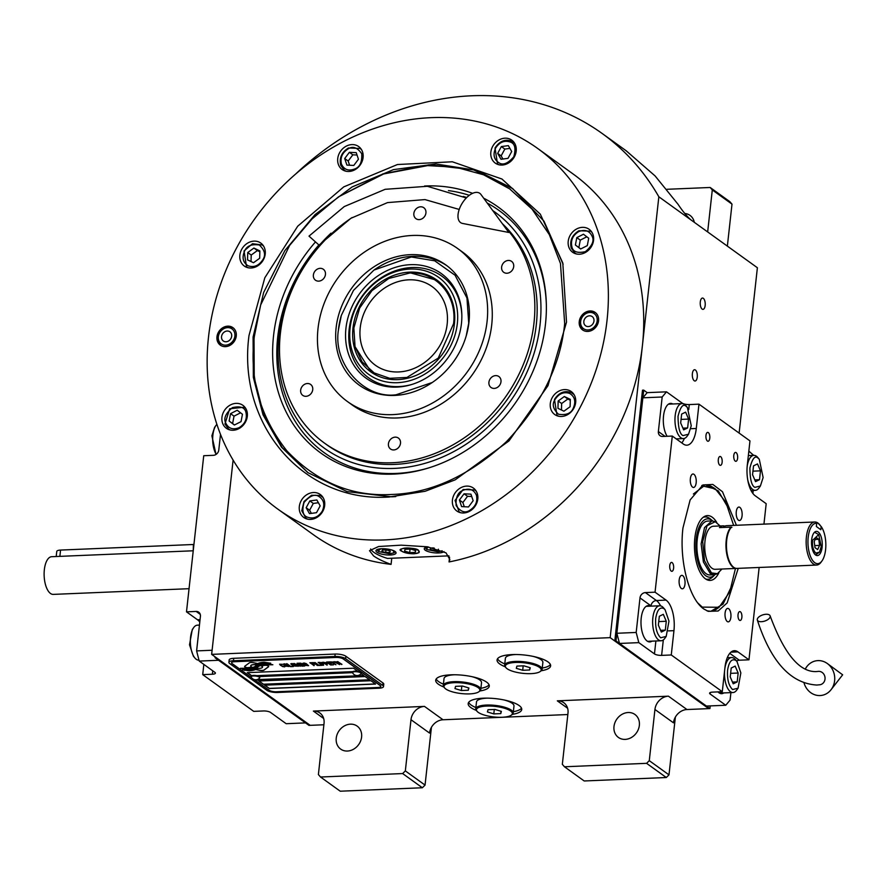 <?xml version="1.0" encoding="UTF-8"?>
<svg xmlns="http://www.w3.org/2000/svg" width="887" height="887" viewBox="0 0 887 887"><rect width="100%" height="100%" fill="white"/><g stroke="black" fill="none" stroke-linecap="round" stroke-linejoin="round"><path stroke-width="1.33" d="M739.126 433.089L757.387 267.741L658.841 196.781A272.087 230.675 -54.2 0 0 602.129 133.46A272.087 230.675 -54.2 0 0 295.659 174.029M675.373 717.095L668.986 774.861L666.292 777.522L646.59 763.33L564.465 766.767L562.336 764.317L567.99 713.126A13.471 11.42 125.8 0 0 563.777 702.704A13.471 11.42 125.8 0 0 557.324 700.841L668.421 696.173A13.471 11.42 125.8 0 0 654.939 709.478L673.488 722.838A13.471 11.42 -54.2 0 1 686.97 709.533L708.713 708.624L610.167 637.653L658.841 196.781M431.426 727.34L425.05 785.095L422.356 787.756L402.643 773.564L320.529 777.012L318.389 774.551L324.043 723.36A13.471 11.42 125.8 0 0 319.841 712.937A13.471 11.42 125.8 0 0 313.377 711.075L424.485 706.407A13.471 11.42 125.8 0 0 410.991 719.712L429.541 733.072A13.471 11.42 -54.2 0 1 443.034 719.767L567.835 714.534M215.175 656.912L215.075 657.766L308.986 725.389L323.888 724.768M700.298 301.957A5.655 2.495 87.6 0 0 702.97 309.363A5.655 2.495 87.6 0 0 705.165 305.461A5.655 2.495 87.6 0 0 702.493 298.054A5.655 2.495 87.6 0 0 700.298 301.957M692.381 373.615A5.655 2.495 87.6 0 0 695.053 381.022A5.655 2.495 87.6 0 0 697.249 377.13A5.655 2.495 87.6 0 0 694.576 369.724A5.655 2.495 87.6 0 0 692.381 373.615M512.398 714.357A26.943 7.916 -173.7 0 0 521.733 709.5A26.943 7.916 -173.7 0 0 519.117 705.531A26.943 7.916 -173.7 0 0 489.436 698.191A26.943 7.916 -173.7 0 0 468.181 703.591A26.943 7.916 -173.7 0 0 470.809 707.56A26.943 7.916 -173.7 0 0 476.241 710.365M479.934 690.973A26.943 7.916 -173.7 0 0 489.28 686.128A26.943 7.916 -173.7 0 0 486.653 682.158A26.943 7.916 -173.7 0 0 456.982 674.819A26.943 7.916 -173.7 0 0 435.717 680.218A26.943 7.916 -173.7 0 0 438.344 684.187A26.943 7.916 -173.7 0 0 443.777 686.981M541.281 670.727A26.943 7.916 -173.7 0 0 550.627 665.882A26.943 7.916 -173.7 0 0 548 661.913A26.943 7.916 -173.7 0 0 518.33 654.573A26.943 7.916 -173.7 0 0 497.075 659.972A26.943 7.916 -173.7 0 0 499.691 663.942A26.943 7.916 -173.7 0 0 505.124 666.736M215.075 657.766L216.284 657.722L310.195 725.344L211.649 654.373L610.167 637.653M654.939 709.478L649.284 760.669L668.986 774.861M410.991 719.712L405.337 770.903L425.05 785.095M233.104 460.076L211.649 654.373M731.997 204.132L712.294 189.94L710.154 187.479L729.868 201.682L731.997 204.132L727.362 246.131M712.294 189.94L707.66 231.939M694.299 222.315A14.148 11.986 -54.2 0 0 690.031 215.408A14.148 11.986 -54.2 0 0 684.808 213.49M666.891 189.297L710.154 187.479M690.818 219.81C686.682 216.084 682.436 210.929 678.067 204.32L655.083 175.914L626.178 150.779L602.129 133.46M475.875 707.538A26.943 7.916 -173.7 0 1 471.086 704.999A26.943 7.916 6.3 0 1 468.68 702.349M513.362 711.684A26.943 7.916 -173.7 0 0 521.523 708.181M443.411 684.165A26.943 7.916 -173.7 0 1 438.633 681.626A26.943 7.916 6.3 0 1 436.216 678.976M480.909 688.301A26.943 7.916 -173.7 0 0 489.059 684.808M504.77 663.919A26.943 7.916 -173.7 0 1 499.98 661.38A26.943 7.916 6.3 0 1 497.563 658.731M542.256 668.055A26.943 7.916 -173.7 0 0 550.406 664.563M639.35 725.422A14.148 11.986 -54.2 0 0 634.937 714.478A14.148 11.986 -54.2 0 0 621.998 714.357A14.148 11.986 -54.2 0 0 613.992 726.486A14.148 11.986 -54.2 0 0 618.405 737.43A14.148 11.986 -54.2 0 0 631.344 737.54A14.148 11.986 -54.2 0 0 639.35 725.422M646.59 763.33L649.284 760.669M361.597 737.075A14.148 11.986 -54.2 0 0 357.184 726.131A14.148 11.986 -54.2 0 0 344.234 726.009A14.148 11.986 -54.2 0 0 336.24 738.139A14.148 11.986 -54.2 0 0 340.652 749.083A14.148 11.986 -54.2 0 0 353.591 749.193A14.148 11.986 -54.2 0 0 361.597 737.075M402.643 773.564L405.337 770.903M666.292 777.522L584.178 780.97L564.465 766.767M422.356 787.756L340.231 791.204L320.529 777.012M268.34 666.037A3.36 0.987 -173.7 0 0 266.433 665.339L266.022 665.25A15.622 4.59 -173.7 0 0 261.299 665.926A5.921 1.741 -173.7 0 1 261.931 666.303A5.921 1.741 -173.7 0 1 262.508 667.168A5.921 1.741 -173.7 0 1 257.962 668.366A23.461 6.896 -173.7 0 1 256.376 669.674L259.703 670.35A3.36 0.987 -173.7 0 0 263.96 670.173L268.484 666.813A3.36 0.987 -173.7 0 0 268.661 666.536A3.36 0.987 -173.7 0 0 268.34 666.037M261.477 665.882A5.921 1.741 6.3 0 1 261.953 666.17A5.921 1.741 6.3 0 1 262.519 667.046A5.921 1.741 6.3 0 1 262.508 667.113M228.901 662.356A8.083 2.373 6.3 0 0 229.689 663.554L266.787 690.263A8.083 2.373 6.3 0 0 277.509 692.47L378.949 688.212A8.083 2.373 6.3 0 0 383.506 686.593A8.083 2.373 6.3 0 0 382.718 685.407L382.984 682.968L345.886 656.258A8.083 2.373 6.3 0 0 335.164 654.052L233.725 658.309A8.083 2.373 6.3 0 0 229.168 659.928L228.901 662.356A8.083 2.373 6.3 0 1 233.458 660.737L233.725 658.309M382.984 682.968A8.083 2.373 6.3 0 1 383.772 684.165L383.506 686.593M352.56 672.656L259.337 676.57A4.313 1.264 -173.7 0 1 259.758 677.202L259.691 677.779A4.313 1.264 -173.7 0 0 259.27 677.147A4.313 1.264 6.3 0 0 254.525 675.972A4.313 1.264 6.3 0 0 251.121 676.836A4.313 1.264 6.3 0 0 251.176 677.091A5.122 5.122 0 0 0 259.581 678.023A4.313 1.264 -173.7 0 0 259.691 677.779M375.389 683.944L269.304 688.401L264.825 685.174M369.591 679.775L263.506 684.221L259.037 681.005M251.72 675.739L247.44 672.656M352.882 671.636L256.842 675.661M257.097 679.608L363.792 675.595M269.282 688.523L375.556 684.065L370.921 680.728L264.648 685.185L269.304 688.401M257.33 675.772L352.738 671.769M254.381 679.63L269.193 690.297A5.389 1.586 -173.7 0 0 276.334 691.76L377.773 687.503A5.389 1.586 -173.7 0 0 380.811 686.427A5.389 1.586 -173.7 0 0 380.29 685.629L343.191 658.919A5.389 1.586 -173.7 0 0 336.04 657.444L336.062 657.322A5.389 1.586 6.3 0 1 343.202 658.786L380.301 685.507A5.389 1.586 6.3 0 1 380.833 686.294A5.389 1.586 6.3 0 1 380.822 686.361M231.574 662.722A5.389 1.586 6.3 0 1 231.585 662.656L231.562 662.789A5.389 1.586 -173.7 0 1 234.6 661.702L336.04 657.444M231.562 662.789A5.389 1.586 -173.7 0 0 232.095 663.576L251.42 677.502M258.849 681.005L263.483 684.354L369.757 679.885L365.122 676.548L258.849 681.005M256.964 679.642L257.696 680.174L363.958 675.717L361.098 673.654M357.882 671.337L353.525 668.199L247.262 672.656L251.609 675.794M257.097 668.055A20.49 6.021 -173.7 0 1 258.871 666.259A13.882 4.08 -173.7 0 1 265.723 664.928A159.616 46.933 -173.7 0 1 272.841 664.751L266.233 663.72A24.725 7.273 -173.7 0 0 261.499 664.263A12.906 3.792 -173.7 0 0 257.662 665.827A482.45 141.865 -173.7 0 1 256.432 667.224A20.323 5.976 -173.7 0 1 254.026 668.698A13.349 3.925 -173.7 0 1 248.094 669.641A95.84 28.184 -173.7 0 1 242.45 669.752L249.059 670.794A15.511 4.557 -173.7 0 0 254.525 669.907A14.702 4.324 -173.7 0 0 257.097 668.055L257.108 667.933A20.49 6.021 6.3 0 1 258.882 666.137A13.882 4.08 6.3 0 1 265.734 664.806A159.616 46.933 6.3 0 1 272.442 664.629M256.221 666.525A20.501 6.032 -173.7 0 1 258.217 664.784A15.489 4.557 -173.7 0 1 264.004 663.498A33.628 9.89 -173.7 0 1 270.757 663.254L264.248 662.256A14.624 4.302 -173.7 0 0 257.995 663.476A17.773 5.222 -173.7 0 0 256.166 665.017A38.928 11.442 -173.7 0 1 255.345 666.17A12.64 3.714 -173.7 0 1 251.908 667.589A21.266 6.253 -173.7 0 1 246.242 668.188A54.107 15.911 -173.7 0 1 240.421 668.299L246.874 669.264A15.977 4.701 -173.7 0 0 254.026 668.155A15.312 4.502 -173.7 0 0 256.221 666.525L256.232 666.403A20.501 6.032 6.3 0 1 258.228 664.651A15.489 4.557 6.3 0 1 264.016 663.376A33.628 9.89 6.3 0 1 270.324 663.121M255.312 664.685A23.494 6.908 -173.7 0 1 256.897 663.376L253.571 662.7A3.36 0.987 -173.7 0 0 249.302 662.877L244.79 666.237A3.36 0.987 -173.7 0 0 244.601 666.525A3.36 0.987 -173.7 0 0 246.83 667.711L247.251 667.8A15.611 4.59 -173.7 0 0 251.963 667.124A5.921 1.741 -173.7 0 1 250.744 665.871A5.921 1.741 -173.7 0 1 255.312 664.685L255.323 664.563A23.494 6.908 6.3 0 1 256.742 663.354M285.281 666.403L281.911 665.96L280.259 664.574L282.432 664.352L279.582 664.208L282.454 666.525L285.281 666.403M284.505 663.809L283.408 664.319L285.747 666.126L289.029 666.514L286.667 664.441L284.505 663.809M286.933 663.709L290.504 666.647L293.42 666.525L290.47 666.259L286.933 663.709M291.956 663.498L290.858 663.997L293.198 665.815L296.491 666.204L294.639 664.441L291.956 663.498M300.227 666.237L298.165 663.897L301.846 666.17L297.788 663.254L297.067 663.276L299.473 665.949L293.907 663.409L297.965 666.337L295.249 664.019L300.227 666.237M303.188 664.607L300.87 663.188L298.442 663.221L302.5 666.148L304.762 665.982L303.188 664.607M304.03 662.988L302.933 663.498L305.272 665.305L308.554 665.693L306.192 663.62L304.03 662.988M313.92 665.671L312.501 664.274L314.608 664.186L310.871 663.099L312.778 662.622L309.862 662.744L314.242 665.527M317.479 665.516L313.421 662.6L317.801 665.372M315.051 662.522L318.621 665.472L321.537 665.35L318.588 665.073L315.051 662.522M322.181 665.317L318.123 662.401L322.502 665.183M323.555 663.154L319.265 662.345L323.312 665.272L321.992 663.942L323.766 663.809L323.555 663.154M327.192 662.999L322.901 662.201L326.959 665.117L325.64 663.798L327.414 663.653L327.192 662.999M333.523 664.84L330.574 664.574L329.199 663.576L331.306 663.487L327.558 662.401L329.465 661.924L326.549 662.046L330.607 664.962L333.523 664.84M333.623 662.079L330.119 661.89L335.951 664.74L332.326 662.134L333.623 662.079M337.348 661.924L333.845 661.735L339.677 664.585L336.051 661.979L337.348 661.924M341.628 664.507L337.57 661.58L341.95 664.363M284.139 664.285L287.987 665.705L288.286 666.281L286.568 666.226L284.162 664.607L285.037 664.053L288.353 666.148M291.59 663.975L295.449 665.394L295.493 666.048L293.608 665.727L291.612 664.296L292.488 663.742L295.803 665.838M300.649 664.452L299.44 663.576L302.334 664.175L300.649 664.452M303.376 664.928L304.163 665.616L302.467 665.749L301.17 664.818L303.387 664.795L304.163 665.616M303.664 663.465L307.512 664.884L307.567 665.538L305.671 665.228L303.687 663.798L304.563 663.232L307.878 665.328M323.167 663.432L321.471 663.576L320.174 662.644L323.167 663.432L322.059 662.5L320.174 662.644M326.815 663.288L325.119 663.421L323.822 662.489L326.826 663.154M231.585 662.656A5.389 1.586 6.3 0 1 234.611 661.58L336.062 657.322M382.718 685.407L345.62 658.686L345.886 656.258M233.458 660.737L334.898 656.491A8.083 2.373 6.3 0 1 345.62 658.686M249.059 670.794L249.07 670.661A15.511 4.557 -173.7 0 0 254.536 669.774A14.702 4.324 -173.7 0 0 257.108 667.933M247.296 670.262L249.07 670.661M244.357 670.317L247.307 670.14M242.883 669.752L244.368 670.184M240.865 668.299L246.896 669.142A15.977 4.701 -173.7 0 0 254.048 668.022A15.312 4.502 -173.7 0 0 256.232 666.403M244.612 666.459A3.36 0.987 -173.7 0 0 246.852 667.589L247.262 667.667A15.611 4.59 -173.7 0 0 251.797 667.035M250.755 665.815A5.921 1.741 6.3 0 1 250.755 665.749A5.921 1.741 6.3 0 1 255.323 664.563M256.543 669.574L259.714 670.228A3.36 0.987 -173.7 0 0 263.982 670.051L268.495 666.68A3.36 0.987 -173.7 0 0 268.661 666.47M284.106 666.913L284.849 666.758M282.454 666.525L283.13 666.636M280.137 665.039L281.445 665.849M280.569 664.374L281.312 664.208M283.408 664.03L286.268 666.237L289.029 666.403M286.634 663.72L290.526 666.525L293.253 666.403M290.858 663.72L293.719 665.926L296.48 666.093M298.165 663.897L301.68 666.048M297.189 663.276L299.473 665.949M294.085 663.409L298.276 666.192M295.249 664.019L300.116 666.115M298.62 663.221L302.511 666.015L304.806 665.749M299.44 663.576L302.356 664.053M301.17 664.818L303.387 664.795M302.933 663.21L305.793 665.416L308.543 665.583M312.501 664.274L314.442 664.075M310.871 663.099L313.133 662.877M310.04 662.733L313.931 665.538M313.61 662.589L317.502 665.394M314.741 662.545L318.633 665.339L321.371 665.228M318.311 662.389L322.192 665.195M319.442 662.345L323.633 665.128M321.992 663.942L323.822 663.565M323.09 662.19L327.281 664.984M325.64 663.798L327.458 663.409M323.822 662.489L326.815 663.021M329.199 663.576L331.139 663.365M327.558 662.401L329.82 662.179M326.726 662.035L330.618 664.84L333.357 664.729M330.297 661.89L331.86 662.024L335.785 664.618M332.326 662.134L333.457 661.957M334.022 661.735L335.585 661.868L339.51 664.463M336.051 661.979L337.182 661.802M337.747 661.58L341.639 664.374M361.131 673.521L361.197 672.956A4.313 1.264 6.3 0 0 360.776 672.313A4.313 1.264 -173.7 0 0 356.031 671.137A4.313 1.264 -173.7 0 0 352.627 672.002L352.56 672.579A4.313 1.264 -173.7 0 0 352.616 672.834A5.122 5.122 0 0 0 361.02 673.765A4.313 1.264 6.3 0 0 361.131 673.521A4.313 1.264 6.3 0 0 360.71 672.889A4.313 1.264 -173.7 0 0 355.964 671.714A4.313 1.264 -173.7 0 0 352.56 672.579M251.121 676.836L251.187 676.26A4.313 1.264 6.3 0 1 254.591 675.395A4.313 1.264 6.3 0 1 259.337 676.57M566.516 322.136L547.966 385.69L508.961 440.95L455.186 479.845L425.15 491.265L389.193 497.008C304.108 502.885 236.896 425.438 249.014 335.452L264.814 277.786L297.71 226.207L343.757 186.88L397.454 164.527L452.359 161.789L501.953 179.019L540.305 214.155L562.801 262.984L566.516 322.136M395.779 496.587L391.71 496.82L347.028 491.598L307.745 472.56L281.512 447.181L263.007 414.783L253.338 377.33L253.083 337.049L263.661 292.466L284.838 250.644L315.062 214.587L352.172 186.913L393.473 169.628L435.972 163.984L476.596 170.382L512.409 188.366L544.008 221.207L563.112 264.248M277.886 509.149L313.244 534.606A222.249 188.421 -54.2 0 0 391.078 564.376C383.306 561.538 377.463 558.71 373.538 555.883L369.513 550.683L378.627 546.514L401.124 545.161L427.379 546.791L445.995 552.845L449.842 559.553L449.044 561.937A222.249 188.421 -54.2 0 0 642.376 345.897A222.249 188.421 -54.2 0 0 573.002 173.907L537.644 148.439A222.249 188.421 -54.2 0 0 334.266 146.599A222.249 188.421 -54.2 0 0 208.5 337.149A222.249 188.421 -54.2 0 0 277.886 509.149A222.249 188.421 -54.2 0 0 481.253 510.99A222.249 188.421 -54.2 0 0 607.018 320.429A222.249 188.421 -54.2 0 0 537.644 148.439M391.078 564.376L391.755 558.245M449.044 561.937L449.565 557.169M598.57 320.784A10.777 9.136 125.8 0 1 592.472 330.031A10.777 9.136 125.8 0 1 582.604 329.942A10.777 9.136 125.8 0 1 579.244 321.604A10.777 9.136 125.8 0 1 585.342 312.357A10.777 9.136 125.8 0 1 595.199 312.446A10.777 9.136 125.8 0 1 598.57 320.784M236.275 335.985A10.777 9.136 125.8 0 1 230.176 345.231A10.777 9.136 125.8 0 1 220.32 345.143A10.777 9.136 125.8 0 1 216.96 336.794A10.777 9.136 125.8 0 1 223.058 327.558A10.777 9.136 125.8 0 1 232.915 327.647A10.777 9.136 125.8 0 1 236.275 335.985M575.663 402.498A14.148 11.986 -54.2 0 0 571.239 391.544A14.148 11.986 -54.2 0 0 558.3 391.433A14.148 11.986 -54.2 0 0 550.295 403.563A14.148 11.986 -54.2 0 0 554.708 414.506A14.148 11.986 -54.2 0 0 567.658 414.617A14.148 11.986 -54.2 0 0 575.663 402.498M477.794 499.015A14.148 11.986 -54.2 0 0 473.381 488.072A14.148 11.986 -54.2 0 0 460.431 487.95A14.148 11.986 -54.2 0 0 452.425 500.08A14.148 11.986 -54.2 0 0 456.849 511.023A14.148 11.986 -54.2 0 0 469.788 511.145A14.148 11.986 -54.2 0 0 477.794 499.015M324.675 505.435A14.148 11.986 -54.2 0 0 320.262 494.491A14.148 11.986 -54.2 0 0 307.323 494.369A14.148 11.986 -54.2 0 0 299.318 506.499A14.148 11.986 -54.2 0 0 303.731 517.443A14.148 11.986 -54.2 0 0 316.681 517.564A14.148 11.986 -54.2 0 0 324.675 505.435M247.318 416.269A14.148 11.986 -54.2 0 0 242.894 405.326A14.148 11.986 -54.2 0 0 229.955 405.204A14.148 11.986 -54.2 0 0 221.95 417.333A14.148 11.986 -54.2 0 0 226.362 428.277A14.148 11.986 -54.2 0 0 239.313 428.399A14.148 11.986 -54.2 0 0 247.318 416.269M265.224 254.026A14.148 11.986 -54.2 0 0 260.811 243.082A14.148 11.986 -54.2 0 0 247.872 242.971A14.148 11.986 -54.2 0 0 239.867 255.09A14.148 11.986 -54.2 0 0 244.28 266.033A14.148 11.986 -54.2 0 0 257.219 266.155A14.148 11.986 -54.2 0 0 265.224 254.026M363.093 157.509A14.148 11.986 -54.2 0 0 358.681 146.566A14.148 11.986 -54.2 0 0 345.73 146.444A14.148 11.986 -54.2 0 0 337.736 158.573A14.148 11.986 -54.2 0 0 342.149 169.517A14.148 11.986 -54.2 0 0 355.088 169.639A14.148 11.986 -54.2 0 0 363.093 157.509M516.201 151.089A14.148 11.986 -54.2 0 0 511.788 140.146A14.148 11.986 -54.2 0 0 498.849 140.024A14.148 11.986 -54.2 0 0 490.844 152.154A14.148 11.986 -54.2 0 0 495.256 163.097A14.148 11.986 -54.2 0 0 508.196 163.208A14.148 11.986 -54.2 0 0 516.201 151.089M593.569 240.255A14.148 11.986 -54.2 0 0 589.156 229.312A14.148 11.986 -54.2 0 0 576.217 229.19A14.148 11.986 -54.2 0 0 568.212 241.319A14.148 11.986 -54.2 0 0 572.625 252.263A14.148 11.986 -54.2 0 0 585.564 252.374A14.148 11.986 -54.2 0 0 593.569 240.255M410.315 254.658A74.087 62.811 125.8 0 1 445.839 264.925A74.087 62.811 125.8 0 1 463.868 342.759A74.087 62.811 125.8 0 1 394.77 395.414A74.087 62.811 125.8 0 1 359.246 385.158A74.087 62.811 125.8 0 1 341.218 307.323A74.087 62.811 125.8 0 1 410.315 254.658M504.004 225.952A141.432 119.911 -54.2 0 1 519.904 372.285A141.432 119.911 -54.2 0 1 392.342 462.737A141.432 119.911 125.8 0 1 324.531 443.145A141.432 119.911 125.8 0 1 352.061 217.581M392.653 414.617A94.288 79.941 125.8 0 1 347.449 401.545A94.288 79.941 125.8 0 1 324.498 302.489A94.288 79.941 125.8 0 1 412.433 235.465A94.288 79.941 -54.2 0 1 457.648 248.526A94.288 79.941 -54.2 0 1 480.588 347.582A94.288 79.941 -54.2 0 1 392.653 414.617M457.648 248.526L462.282 251.864A94.288 79.941 -54.2 0 1 485.222 350.93A94.288 79.941 -54.2 0 1 397.287 417.954A94.288 79.941 125.8 0 1 352.084 404.893L347.449 401.545M495.656 375.611A6.73 5.71 -54.2 0 0 489.38 380.401A6.73 5.71 -54.2 0 0 491.01 387.475A6.73 5.71 -54.2 0 0 494.247 388.406A6.73 5.71 -54.2 0 0 500.523 383.616A6.73 5.71 -54.2 0 0 498.882 376.543A6.73 5.71 -54.2 0 0 495.656 375.611M508.373 260.445A6.73 5.71 -54.2 0 0 502.086 265.235A6.73 5.71 -54.2 0 0 503.727 272.309A6.73 5.71 -54.2 0 0 506.954 273.24A6.73 5.71 -54.2 0 0 513.24 268.451A6.73 5.71 -54.2 0 0 511.599 261.377A6.73 5.71 -54.2 0 0 508.373 260.445M420.604 206.804A6.73 5.71 -54.2 0 0 414.318 211.594A6.73 5.71 -54.2 0 0 415.959 218.668A6.73 5.71 -54.2 0 0 419.185 219.61A6.73 5.71 -54.2 0 0 425.472 214.82A6.73 5.71 -54.2 0 0 423.831 207.746A6.73 5.71 -54.2 0 0 420.604 206.804M320.118 268.34A6.73 5.71 -54.2 0 0 313.843 273.129A6.73 5.71 -54.2 0 0 315.473 280.203A6.73 5.71 -54.2 0 0 318.71 281.135A6.73 5.71 -54.2 0 0 324.986 276.356A6.73 5.71 -54.2 0 0 323.345 269.271A6.73 5.71 -54.2 0 0 320.118 268.34M307.401 383.517A6.73 5.71 -54.2 0 0 301.125 388.295A6.73 5.71 -54.2 0 0 302.766 395.38A6.73 5.71 -54.2 0 0 305.993 396.312A6.73 5.71 -54.2 0 0 312.268 391.522A6.73 5.71 -54.2 0 0 310.638 384.448A6.73 5.71 -54.2 0 0 307.401 383.517M395.17 437.147A6.73 5.71 -54.2 0 0 388.894 441.937A6.73 5.71 -54.2 0 0 390.535 449.01A6.73 5.71 -54.2 0 0 393.761 449.942A6.73 5.71 -54.2 0 0 400.037 445.152A6.73 5.71 -54.2 0 0 398.407 438.078A6.73 5.71 -54.2 0 0 395.17 437.147M391.344 494.48C430.894 493.383 469.234 475.798 506.388 441.715C541.148 404.871 560.573 365.477 564.675 323.533L560.462 263.461L549.319 234.611L532.067 209.166L509.615 188.853L483.504 174.761L455.585 167.177L427.656 165.614L383.594 173.974L338.524 196.847L312.091 218.889L289.628 245.411L260.667 304.951L254.325 336.561C249.158 378.549 260.024 416.668 286.933 450.918C316.881 482.184 351.684 496.709 391.344 494.48M512.874 188.709L473.636 169.883L429.042 164.794L382.929 173.885L338.524 196.847M260.645 305.017L254.015 337.714L254.247 377.84L263.827 415.183L282.177 447.503L308.221 472.893M315.207 242.24A151.644 128.56 125.8 0 0 273.551 335.752A151.644 128.56 -54.2 0 0 428.199 468.07A151.644 128.56 -54.2 0 0 545.45 324.343A151.644 128.56 125.8 0 0 546.337 304.03A151.644 128.56 125.8 0 0 483.692 198.211M424.54 186.026A151.644 128.56 125.8 0 1 472.594 193.333M429.12 467.782A149.349 126.619 125.8 0 1 277.709 337.182A149.349 126.619 125.8 0 1 318.788 245.034M448.478 190.605A149.349 126.619 125.8 0 1 469.267 195.328M487.251 203.068A149.349 126.619 125.8 0 1 546.359 304.995M331.017 233.17A145.634 123.47 125.8 0 0 278.928 335.519A145.634 123.47 -54.2 0 0 394.227 468.403A145.634 123.47 -54.2 0 0 540.072 324.564A145.634 123.47 125.8 0 0 492.717 210.541M463.302 196.437A145.634 123.47 125.8 0 1 466.728 197.535M324.531 443.145L326.848 444.819A141.432 119.911 -54.2 0 0 456.273 445.995A141.432 119.911 -54.2 0 0 536.302 324.731A141.432 119.911 125.8 0 0 502.33 223.657M448.933 555.85L387.475 558.422A40.414 11.886 6.3 0 1 373.926 552.368A40.414 11.886 6.3 0 1 370.611 548.986M418.365 550.505A9.158 2.694 -173.7 0 0 408.275 548.011A9.158 2.694 -173.7 0 0 401.046 549.84A9.158 2.694 -173.7 0 0 401.944 551.193A9.158 2.694 -173.7 0 0 412.034 553.688A9.158 2.694 -173.7 0 0 419.252 551.858A9.158 2.694 -173.7 0 0 418.365 550.505M427.966 546.88A10.101 2.971 -173.7 0 0 424.263 548.72A10.101 2.971 -173.7 0 0 425.25 550.217A10.101 2.971 -173.7 0 0 435.218 552.9A10.101 2.971 -173.7 0 0 443.999 551.592M376.942 552.246A10.101 2.971 -173.7 0 0 388.074 554.996A10.101 2.971 -173.7 0 0 396.045 552.967A10.101 2.971 -173.7 0 0 395.059 551.481A10.101 2.971 -173.7 0 0 383.927 548.731A10.101 2.971 -173.7 0 0 375.955 550.749A10.101 2.971 -173.7 0 0 376.942 552.246M414.207 553.765L418.974 552.679L418.609 550.494C416.79 546.902 393.872 547.856 401.7 551.204C404.683 552.945 408.852 553.798 414.207 553.765M401.146 550.716L401.7 551.204M404.572 551.082L409.683 552.634L415.26 552.401L415.726 550.616L410.626 549.064L405.049 549.297L404.572 551.082M409.683 552.634L410.071 549.086M415.26 552.401L415.471 550.539M380.811 548.776L378.095 551.104L378.583 551.537L389.67 553.81L393.883 552.845L393.562 550.905L391.744 549.984M393.883 552.845L395.003 552.024A9.424 2.772 -173.7 0 0 395.347 551.714M376.908 549.674A9.424 2.772 -173.7 0 0 377.175 550.062L378.095 551.104M382.242 550.062L381.887 551.392L385.723 552.557L389.903 552.39L390.258 551.049L386.422 549.885L382.242 550.062M389.903 552.39L390.058 550.982M385.723 552.557L386.011 549.896M428.221 546.913L426.392 549.075L426.891 549.508L437.967 551.781L442.192 550.816M425.217 547.645A9.424 2.772 -173.7 0 0 425.483 548.033L426.392 549.075M433.433 547.911L430.55 548.033L430.195 549.375L434.02 550.539L438.211 550.361L438.488 549.286M438.211 550.361L438.333 549.23M434.02 550.539L434.286 548.111M476.43 495.212C473.747 489.502 469.245 487.883 462.903 490.367C457.914 492.23 455.652 497.297 456.118 505.546C460.519 511.788 465.021 513.407 469.633 510.402C475.543 506.643 477.805 501.587 476.43 495.212M476.186 491.121L474.833 489.957L463.147 489.502L455.031 500.423L459.089 511.81L460.641 512.719M461.606 506.599L468.48 506.954L473.148 500.734L470.942 494.159L464.067 493.804L459.399 500.024L461.606 506.599M459.399 500.024L462.87 502.53L464.289 506.732M464.067 493.804L467.538 496.31L462.87 502.53M471.729 496.532L467.538 496.31M322.269 511.156C325.074 504.614 323.91 499.703 318.777 496.41C314.796 493.76 309.885 495.778 304.053 502.452C301.757 510.812 302.922 515.735 307.545 517.199C313.388 519.161 318.3 517.154 322.269 511.156M323.079 497.552L320.24 495.489L311.503 495.279L304.019 501.477L301.78 510.779L305.982 518.23L307.523 519.139M306.148 507.741L309.474 513.628L316.493 512.686L320.174 505.867L316.847 499.98L309.829 500.922L306.148 507.741L309.618 510.247L311.392 513.373M309.829 500.922L313.311 503.428L309.618 510.247M318.411 502.741L313.311 503.428M578.69 231.607C572.769 235.354 570.507 240.41 571.893 246.786C572.902 251.808 577.415 253.427 585.409 251.642C592.106 245.954 594.379 240.898 592.206 236.452C589.533 230.742 585.021 229.123 578.69 231.607M591.962 232.361L590.62 231.185L578.923 230.742C572.137 234.977 569.565 240.721 571.206 247.983L574.876 253.05L576.417 253.959M587.294 245.621L588.713 238.237L583.469 234.235L576.805 237.616L575.386 245.012L580.63 249.003L587.294 245.621M575.386 245.012L580.741 248.948M576.805 237.616L580.286 240.122L578.867 247.506M586.828 236.796L580.286 240.122M341.417 164.04C344.089 169.75 348.591 171.368 354.933 168.896C359.934 167.022 362.195 161.966 361.73 153.717C357.328 147.464 352.815 145.845 348.203 148.861C342.293 152.608 340.031 157.675 341.417 164.04M361.486 149.626L360.133 148.451L348.447 147.996C341.661 152.231 339.089 157.986 340.73 165.248L344.4 170.304L345.941 171.213M356.241 152.653L349.367 152.309L344.699 158.529L346.906 165.093L353.78 165.448L358.448 159.228L356.241 152.653M349.367 152.309L352.838 154.815L348.17 161.024L349.589 165.237M357.029 155.025L352.838 154.815M344.699 158.529L348.17 161.024M239.157 427.656C245.067 423.908 247.329 418.841 245.954 412.477C244.934 407.443 240.432 405.825 232.427 407.621C225.73 413.298 223.469 418.354 225.631 422.8C228.314 428.51 232.815 430.128 239.157 427.656M245.71 408.386L244.357 407.211L229.689 408.763L224.943 424.008L228.613 429.064L230.154 429.973M230.553 413.641L229.123 421.026L234.368 425.028L241.031 421.635L242.45 414.251L237.217 410.249L230.553 413.641L234.024 416.147L232.605 423.531L234.49 424.962M229.123 421.026L232.605 423.531M240.577 412.821L234.024 416.147M569.753 393.462C563.91 391.5 558.998 393.518 555.029 399.505C551.858 404.173 553.022 409.084 558.522 414.251C566.194 415.393 571.106 413.375 573.246 408.22C576.051 401.667 574.887 396.755 569.753 393.462M574.055 394.604L571.217 392.553C564.553 390.247 558.976 392.531 554.486 399.416L556.958 415.293L558.5 416.203M563.932 411.191L570.108 406.723L570.319 399.383L564.343 396.522L558.167 401.002L557.956 408.342L563.932 411.191M558.167 401.002L561.637 403.507L561.46 410.016M564.343 396.522L567.824 399.028L561.637 403.507M570.297 400.214L567.824 399.028M495.578 148.096C492.762 154.648 493.926 159.56 499.059 162.842C503.051 165.492 507.952 163.485 513.784 156.811C516.09 148.439 514.926 143.528 510.302 142.053C504.448 140.091 499.547 142.108 495.578 148.096M514.593 143.195L511.766 141.144C505.102 138.838 499.525 141.122 495.024 148.007L497.507 163.884L499.048 164.794M511.699 151.522L508.362 145.634L501.355 146.566L497.662 153.384L501 159.272L508.007 158.341L511.699 151.522M497.662 153.384L501.144 155.89L502.907 159.017M501.355 146.566L504.825 149.071L501.144 155.89M509.925 148.395L504.825 149.071M248.083 265.79C253.937 267.752 258.838 265.745 262.807 259.747C265.978 255.09 264.825 250.167 259.326 245C251.642 243.87 246.741 245.876 244.601 251.043C241.785 257.585 242.949 262.508 248.083 265.79M263.616 246.142L262.275 244.967L252.496 243.714L244.047 250.943L246.531 266.832L248.072 267.73M253.904 248.061L247.728 252.54L247.528 259.869L253.494 262.729L259.68 258.25L259.88 250.921L253.904 248.061L257.385 250.566L251.209 255.046L251.021 261.543M247.728 252.54L251.209 255.046M259.858 251.753L257.385 250.566M220.918 345.531A10.777 9.136 -54.2 0 1 218.113 337.637A10.777 9.136 125.8 0 1 218.512 335.663L218.69 335.053A9.225 7.817 125.8 0 1 222.837 329.299A9.225 7.817 125.8 0 1 231.374 328.512A9.225 7.817 125.8 0 1 234.878 336.051A9.225 7.817 -54.2 0 1 225.653 345.154A9.225 7.817 -54.2 0 1 218.346 336.738A9.225 7.817 125.8 0 1 218.69 335.053M222.837 329.299L223.358 328.933A10.777 9.136 125.8 0 1 233.469 328.09M231.684 336.184A5.655 4.801 -54.2 0 0 229.921 331.805A5.655 4.801 -54.2 0 0 224.744 331.76A5.655 4.801 -54.2 0 0 221.539 336.605A5.655 4.801 -54.2 0 0 223.313 340.985A5.655 4.801 -54.2 0 0 228.491 341.029A5.655 4.801 -54.2 0 0 231.684 336.184M583.202 330.33A10.777 9.136 125.8 0 1 580.408 322.436A10.777 9.136 -54.2 0 1 580.797 320.462L580.974 319.852A9.225 7.817 -54.2 0 0 580.641 321.537A9.225 7.817 125.8 0 0 587.937 329.953A9.225 7.817 125.8 0 0 597.173 320.85A9.225 7.817 -54.2 0 0 593.658 313.311A9.225 7.817 -54.2 0 0 585.121 314.098A9.225 7.817 -54.2 0 0 580.974 319.852M595.765 312.889A10.777 9.136 -54.2 0 0 585.642 313.732L585.121 314.098M583.834 321.404A5.655 4.801 -54.2 0 0 585.597 325.784A5.655 4.801 -54.2 0 0 590.775 325.828A5.655 4.801 -54.2 0 0 593.98 320.983A5.655 4.801 -54.2 0 0 592.217 316.604A5.655 4.801 -54.2 0 0 587.039 316.559A5.655 4.801 -54.2 0 0 583.834 321.404M409.528 273.074L388.816 278.463L371.93 290.67L359.678 308.022L353.858 327.968L355.022 346.54L362.084 361.874L374.126 372.906L389.703 378.317L406.945 377.452L438.256 358.093L453.545 323.788C457.348 295.537 436.249 271.222 409.528 273.074M437.335 280.403L410.792 272.974L407.865 273.163M355.066 346.706L371.232 372.207M447.181 324.054A48.486 41.112 -54.2 0 0 432.036 286.534A48.486 41.112 -54.2 0 0 387.663 286.135A48.486 41.112 -54.2 0 0 360.233 327.702A48.486 41.112 -54.2 0 0 375.367 365.233A48.486 41.112 -54.2 0 0 419.739 365.632A48.486 41.112 -54.2 0 0 447.181 324.054M466.218 335.863L468.724 323.156L466.961 297.988L455.064 275.236L434.708 260.811L411.313 256.975L373.959 270.069L353.469 290.415L341.34 315.362L338.679 328.611C332.004 362.827 363.581 399.217 396.09 394.782L432.313 382.474M447.126 265.878A74.087 62.811 -54.2 0 0 374.48 269.703L373.959 270.069M341.329 315.395L341.162 315.972A74.087 62.811 -54.2 0 0 338.446 329.509M345.941 328.301A64.429 54.617 -54.2 0 0 411.646 384.526A64.429 54.617 -54.2 0 0 461.462 323.456A64.429 54.617 125.8 0 0 461.839 314.83A64.429 54.617 125.8 0 0 406.346 265.002A64.429 54.617 125.8 0 0 345.941 328.301M412.355 384.304A62.667 53.131 125.8 0 1 349.145 329.41A62.667 53.131 125.8 0 1 407.554 267.885A62.667 53.131 125.8 0 1 461.85 315.572M350.088 328.135A59.806 50.703 -54.2 0 0 397.431 382.696A59.806 50.703 -54.2 0 0 457.326 323.633A59.806 50.703 125.8 0 0 409.971 269.071A59.806 50.703 125.8 0 0 350.088 328.135M352.982 328.013A56.568 47.965 -54.2 0 0 370.644 371.786A56.568 47.965 -54.2 0 0 422.412 372.263A56.568 47.965 -54.2 0 0 454.421 323.755A56.568 47.965 125.8 0 0 436.759 279.97A56.568 47.965 125.8 0 0 384.991 279.505A56.568 47.965 125.8 0 0 352.982 328.013M212.104 650.249L196.604 650.903L199.231 661.081L218.557 660.272L305.505 722.894L286.179 723.703L270.535 712.427A5.389 1.586 6.3 0 0 263.384 710.964L253.726 711.363L202.713 674.63L212.37 674.231L212.747 670.816M220.508 434.364L218.79 449.997A5.389 4.568 125.8 0 1 213.39 455.319L203.733 455.718L186.492 611.842L196.149 611.431A5.389 4.568 125.8 0 1 198.743 612.185A5.389 4.568 125.8 0 1 200.418 616.354L196.604 650.903M199.231 661.081L214.887 672.357A5.389 1.586 6.3 0 1 215.408 673.144A5.389 1.586 6.3 0 1 212.37 674.231M202.713 674.63L203.844 664.396M199.786 622.053A24.248 10.699 87.6 0 0 197.502 619.769L200.052 619.669M186.492 611.842L197.502 619.769M216.029 454.432L211.882 435.816L214.599 427.357L215.984 425.416A17.507 7.728 -92.4 0 1 216.905 424.341M216.173 454.344A17.507 7.728 -92.4 0 1 212.891 435.062A17.507 7.728 -92.4 0 1 215.984 425.416M198.998 660.161L198.843 660.172A17.507 7.728 -92.4 0 1 196.271 659.307A17.507 7.728 -92.4 0 1 194.94 658.065A17.507 7.728 -92.4 0 1 190.383 642.997A17.507 7.728 -92.4 0 1 193.665 627.597A17.507 7.728 -92.4 0 1 197.369 625.18L199.453 625.091M194.94 658.065L193.399 656.247L189.519 644.794L192.279 629.537L193.665 627.597M738.239 568.345L727.152 602.938L718.137 611.01L708.203 611.343L703.879 609.014C689.011 599.202 678.976 560.373 682.957 528.009L690.13 499.935L702.903 484.956L712.826 484.446L722.484 491.742L736.432 525.281M732.108 585.143L723.049 604.114L710.864 611.287L707.006 610.855M730.91 692.625L730.09 700.087L725.766 705.254L706.44 706.063L619.492 643.452L616.864 633.274L642.853 397.808L647.177 392.642L666.503 391.832L682.158 403.097A5.389 1.586 -173.7 0 0 689.299 404.572L688.755 409.539M763.94 524.128L766.191 503.694L755.181 495.755A24.248 10.699 -92.4 0 1 747.286 465.209L749.97 440.894L698.967 404.162L689.299 404.572M748.85 451.128L753.695 455.364M753.229 490.433L752.897 493.471M759.15 567.469L748.961 659.806L739.292 660.216A5.389 4.568 -54.2 0 0 736.653 661.092M619.492 643.452L638.817 642.643L654.462 653.907A5.389 1.586 6.3 0 0 661.613 655.382L671.271 654.972L673.954 630.657L668.443 630.89M725.766 705.254L710.11 693.989A5.389 1.586 6.3 0 1 709.589 693.191A5.389 1.586 6.3 0 1 712.627 692.115L722.284 691.705L671.271 654.972M616.864 633.274L636.179 632.453L638.817 642.643M636.179 632.453L639.993 597.905A5.389 4.568 125.8 0 1 645.392 592.583L655.049 592.183L672.291 436.06L662.633 436.471A5.389 4.568 125.8 0 1 660.05 435.717A5.389 4.568 125.8 0 1 658.365 431.548L662.179 396.999L642.853 397.808M666.503 391.832L662.179 396.999M737.607 458.235A4.446 1.962 87.6 0 0 735.511 452.414A4.446 1.962 87.6 0 0 733.782 455.486A4.446 1.962 87.6 0 0 735.877 461.307A4.446 1.962 87.6 0 0 737.607 458.235M709.788 438.2A4.446 1.962 87.6 0 0 707.682 432.379A4.446 1.962 87.6 0 0 705.963 435.45A4.446 1.962 87.6 0 0 708.059 441.26A4.446 1.962 87.6 0 0 709.788 438.2M672.778 403.984A18.183 8.027 87.6 0 0 670.594 403.397A18.183 8.027 87.6 0 0 663.531 415.936A18.183 8.027 87.6 0 0 667.135 436.282M698.967 404.162L696.284 428.476A24.248 10.699 -92.4 0 1 686.86 445.185A24.248 10.699 -92.4 0 1 683.3 443.999L672.291 436.06M673.599 568.234A4.446 1.962 87.6 0 0 671.503 562.413A4.446 1.962 87.6 0 0 669.774 565.485A4.446 1.962 87.6 0 0 671.869 571.306A4.446 1.962 87.6 0 0 673.599 568.234M741.865 617.407A4.446 1.962 87.6 0 0 739.769 611.587A4.446 1.962 87.6 0 0 738.039 614.647A4.446 1.962 87.6 0 0 740.146 620.468A4.446 1.962 87.6 0 0 741.865 617.407M722.14 462.293A4.446 1.962 87.6 0 0 720.044 456.472A4.446 1.962 87.6 0 0 718.315 459.544A4.446 1.962 87.6 0 0 720.421 465.365A4.446 1.962 87.6 0 0 722.14 462.293M655.049 592.183L666.07 600.111A24.248 10.699 -92.4 0 1 673.954 630.657M722.284 691.705L724.967 667.39A24.248 10.699 -92.4 0 1 734.381 650.681A24.248 10.699 -92.4 0 1 737.94 651.878L730.943 652.167M748.961 659.806L737.94 651.878M684.975 584.167A6.73 2.971 87.6 0 0 681.793 575.353A6.73 2.971 87.6 0 0 679.176 579.987A6.73 2.971 87.6 0 0 682.358 588.802A6.73 2.971 87.6 0 0 684.975 584.167M730.877 617.219A6.73 2.971 87.6 0 0 727.706 608.404A6.73 2.971 87.6 0 0 725.089 613.05A6.73 2.971 87.6 0 0 728.26 621.865A6.73 2.971 87.6 0 0 730.877 617.219M742.064 515.879A6.73 2.971 87.6 0 0 738.893 507.065A6.73 2.971 87.6 0 0 736.277 511.71A6.73 2.971 87.6 0 0 739.459 520.525A6.73 2.971 87.6 0 0 742.064 515.879M696.162 482.816A6.73 2.971 87.6 0 0 692.98 474.002A6.73 2.971 87.6 0 0 690.363 478.647A6.73 2.971 87.6 0 0 693.545 487.462A6.73 2.971 87.6 0 0 696.162 482.816M717.982 691.893A18.183 8.027 87.6 0 0 721.674 693.689A18.183 8.027 87.6 0 0 723.803 692.924M650.459 606.165A18.183 8.027 87.6 0 0 648.275 605.588A18.183 8.027 87.6 0 0 641.212 618.117A18.183 8.027 87.6 0 0 649.794 641.922A18.183 8.027 87.6 0 0 651.934 641.157M701.75 485.544L705.553 484.779L718.304 490.921L728.914 509.071M697.958 603.127L702.282 607.118L697.958 603.127L702.282 607.118L719.102 607.285L729.779 591.862L735.456 568.467L729.779 591.862L719.102 607.285L729.779 591.862L735.456 568.467M710.321 611.298A63.31 27.94 87.6 0 0 717.594 608.393A63.31 27.94 87.6 0 1 710.321 611.298A63.31 27.94 87.6 0 0 717.594 608.393L719.091 607.296M733.649 525.403L725.777 502.075L715.343 488.903L725.777 502.075L733.649 525.403L725.777 502.075L715.343 488.903L712.505 487.096A63.31 27.94 87.6 0 0 705.01 484.823A63.31 27.94 87.6 0 1 712.505 487.096A63.31 27.94 87.6 0 0 705.01 484.823M714.09 488.072L712.505 487.096L715.343 488.903L703.69 486.22L693.379 494.004L703.69 486.22L714.102 488.083L703.69 486.22L693.379 494.004M716.785 522.487A32.431 14.314 -92.4 0 0 712.217 517.199A32.431 14.314 87.6 0 0 704.211 516.6A32.431 14.314 87.6 0 1 712.217 517.199A32.431 14.314 -92.4 0 1 716.785 522.487A32.431 14.314 -92.4 0 0 712.217 517.199A32.431 14.314 87.6 0 0 704.211 516.6A32.431 14.314 87.6 0 0 694.454 546.946A32.431 14.314 87.6 0 0 705.409 578.823A32.431 14.314 -92.4 0 0 706.861 579.688A32.431 14.314 -92.4 0 1 705.409 578.823A32.431 14.314 87.6 0 1 694.454 546.946A32.431 14.314 87.6 0 1 704.211 516.6A32.431 14.314 87.6 0 0 694.454 546.946A32.431 14.314 87.6 0 0 705.409 578.823A32.431 14.314 -92.4 0 0 706.861 579.688A32.431 14.314 -92.4 0 0 718.891 572.78A32.431 14.314 -92.4 0 1 706.861 579.688A32.431 14.314 -92.4 0 0 718.891 572.78M703.114 517.365A31.2 13.771 -92.4 0 1 709.711 518.463A31.2 13.771 -92.4 0 0 703.114 517.365A31.2 13.771 -92.4 0 1 709.711 518.463A31.2 13.771 -92.4 0 1 710.354 518.962A31.2 13.771 -92.4 0 0 709.711 518.463A31.2 13.771 -92.4 0 1 710.354 518.962L712.472 520.736A29.204 12.884 -92.4 0 1 712.727 520.946A29.204 12.884 -92.4 0 0 712.472 520.736A29.204 12.884 -92.4 0 1 712.727 520.946M714.977 574.654A29.204 12.884 -92.4 0 1 714.745 574.887A29.204 12.884 -92.4 0 0 714.977 574.654A29.204 12.884 -92.4 0 1 714.745 574.887L712.782 576.827A31.2 13.771 -92.4 0 1 705.708 579.034A31.2 13.771 -92.4 0 0 712.782 576.827A31.2 13.771 -92.4 0 1 705.708 579.034M712.472 520.736A29.204 12.884 -92.4 0 0 711.873 520.27A29.204 12.884 87.6 0 0 696.251 538.963A29.204 12.884 87.6 0 0 705.753 575.752A29.204 12.884 -92.4 0 0 714.745 574.887A29.204 12.884 -92.4 0 1 705.753 575.752A29.204 12.884 87.6 0 1 696.251 538.963A29.204 12.884 87.6 0 1 711.873 520.27A29.204 12.884 -92.4 0 1 712.472 520.736L710.354 518.962L712.472 520.736A29.204 12.884 -92.4 0 0 711.873 520.27A29.204 12.884 87.6 0 0 696.251 538.963A29.204 12.884 87.6 0 0 705.753 575.752A29.204 12.884 -92.4 0 0 714.745 574.887L712.782 576.827L714.745 574.887M711.906 520.913L707.682 521.09A26.943 11.886 87.6 0 0 696.916 544.03A26.943 11.886 87.6 0 0 705.985 573.601A26.943 11.886 -92.4 0 0 709.944 574.931A26.943 11.886 -92.4 0 1 705.985 573.601A26.943 11.886 87.6 0 1 696.916 544.03A26.943 11.886 87.6 0 1 707.682 521.09A26.943 11.886 87.6 0 0 696.916 544.03A26.943 11.886 87.6 0 0 705.985 573.601A26.943 11.886 -92.4 0 0 709.944 574.931L714.168 574.754M702.282 607.118L719.102 607.285L702.282 607.118M710.21 705.908L709.922 708.569L616.01 640.946L643.707 390.136L647.177 392.642M643.707 390.136L642.498 390.18L614.802 641.002L616.01 640.946M709.922 708.569L708.713 708.624L614.802 641.002M763.119 477.528L759.283 459.278L758.13 458.191C755.092 455.109 752.353 458.379 749.903 468.014C750.025 479.49 751.688 485.943 754.904 487.362L760.403 485.987L763.119 477.528M759.283 459.278L757.742 457.459A17.507 7.728 87.6 0 0 756.423 456.217A17.507 7.728 87.6 0 0 753.85 455.364A17.507 7.728 87.6 0 0 747.164 466.484M747.73 479.834A17.507 7.728 87.6 0 0 752.741 489.491A17.507 7.728 87.6 0 0 755.314 490.356A17.507 7.728 87.6 0 0 759.017 487.928L760.403 485.987M752.553 474.7L755.536 481.641L759.505 479.712L760.481 470.842L757.498 463.912L753.529 465.841L752.553 474.7M760.481 470.842L752.941 471.163M759.505 479.712L754.793 479.911M691.25 425.771L687.403 407.51L686.25 406.423C683.212 403.341 680.473 406.623 678.034 416.258C678.145 427.734 679.808 434.175 683.023 435.595L688.534 434.231L691.25 425.771M687.403 407.51L685.862 405.703A17.507 7.728 87.6 0 0 684.542 404.461A17.507 7.728 87.6 0 0 681.97 403.596A17.507 7.728 87.6 0 0 674.974 418.509A17.507 7.728 87.6 0 0 680.872 437.723A17.507 7.728 87.6 0 0 683.445 438.588A17.507 7.728 87.6 0 0 687.148 436.171L688.534 434.231M680.673 422.944L683.655 429.873L687.625 427.944L688.6 419.085L685.618 412.145L681.648 414.074L680.673 422.944M688.6 419.085L681.061 419.396M687.625 427.944L682.912 428.144M655.704 618.439C655.16 627.541 656.823 633.983 660.704 637.786L666.204 636.411L668.975 621.155L665.084 609.702L663.931 608.604C659.839 606.664 657.101 609.946 655.704 618.439M665.084 609.702L663.543 607.883A17.507 7.728 87.6 0 0 662.223 606.641A17.507 7.728 87.6 0 0 659.651 605.777A17.507 7.728 87.6 0 0 652.854 617.851A17.507 7.728 87.6 0 0 658.553 639.915A17.507 7.728 87.6 0 0 661.114 640.769A17.507 7.728 87.6 0 0 664.818 638.352L666.204 636.411M666.281 621.266L663.299 614.325L659.329 616.254L658.354 625.124L661.336 632.065L665.305 630.136L666.281 621.266L658.742 621.587M665.305 630.136L660.593 630.335M727.584 670.195C727.041 679.298 728.704 685.751 732.584 689.543L738.084 688.179L740.845 672.923L736.964 661.458L735.8 660.371C731.72 658.431 728.981 661.702 727.584 670.195M736.964 661.458L735.423 659.651A17.507 7.728 87.6 0 0 734.103 658.409A17.507 7.728 87.6 0 0 731.531 657.544A17.507 7.728 87.6 0 0 724.723 669.618A17.507 7.728 87.6 0 0 730.422 691.672A17.507 7.728 87.6 0 0 732.995 692.536A17.507 7.728 87.6 0 0 736.698 690.119L738.084 688.179M738.161 673.033L735.168 666.093L731.21 668.022L730.223 676.892L733.216 683.822L737.186 681.892L738.161 673.033L730.622 673.344M737.186 681.892L732.474 682.092M724.834 526.168A21.554 9.513 87.6 0 0 723.005 525.847A21.554 9.513 87.6 0 0 719.468 527.599L731.065 527.122A21.554 9.513 87.6 0 0 726.231 540.216A21.554 9.513 87.6 0 0 733.239 567.37A21.554 9.513 87.6 0 0 736.41 568.423A21.554 9.513 87.6 0 0 736.642 568.412M715.166 521.667L711.906 520.924L704.511 527.599L701.14 543.853L703.391 561.981L710.21 573.423L714.168 574.743L717.317 573.745M720.1 525.969L715.244 521.7L707.05 525.747L702.681 541.536L704.478 560.651L711.474 572.913L717.428 573.689L721.907 569.033M723.005 525.847L713.348 526.246A21.554 9.513 87.6 0 0 704.977 541.103A21.554 9.513 87.6 0 0 715.155 569.31L736.41 568.423M731.065 527.122L731.897 527.355M193.931 544.485A6.73 1.985 -173.7 0 0 193.399 544.496L193.233 550.772M57.478 556.459L192.712 550.805M189.053 588.691L53.253 594.39A18.86 8.327 -92.4 0 1 44.35 569.709A18.86 8.327 -92.4 0 1 51.679 556.703L57.722 556.459M193.399 544.496L60.56 550.073A6.73 1.985 -173.7 0 0 56.768 551.426L56.203 556.515M533.275 656.424A18.86 5.544 -173.7 0 1 541.037 659.662A18.86 5.544 6.3 0 1 542.877 662.434L542.112 669.341A18.86 5.544 6.3 0 1 541.015 670.938L540.172 671.548A18.05 5.311 6.3 0 1 524.195 673.466A18.05 5.311 6.3 0 1 507.098 668.72A18.05 5.311 -173.7 0 1 506.033 667.778L505.346 667.002A18.86 5.544 -173.7 0 1 504.625 665.206L505.39 658.298A18.86 5.544 -173.7 0 1 516.068 654.517M504.625 665.206A18.86 5.544 -173.7 0 1 519.505 661.436A18.86 5.544 -173.7 0 1 540.272 666.569A18.86 5.544 6.3 0 1 542.112 669.341M506.033 667.778A18.05 5.311 -173.7 0 1 516.888 662.412A18.05 5.311 -173.7 0 1 539.462 667.368A18.05 5.311 6.3 0 1 540.172 671.548M530.249 667.756L523.873 665.815L516.899 666.104L516.312 668.332L522.698 670.273L529.661 669.984L530.249 667.756M529.661 669.984L529.927 667.656M522.698 670.273L523.186 665.838M471.917 676.659A18.86 5.544 -173.7 0 1 479.69 679.897A18.86 5.544 6.3 0 1 481.53 682.68L480.765 689.587A18.86 5.544 6.3 0 1 479.667 691.184L478.825 691.793A18.05 5.311 6.3 0 1 462.848 693.712A18.05 5.311 6.3 0 1 445.751 688.966A18.05 5.311 -173.7 0 1 444.686 688.024L443.999 687.248A18.86 5.544 -173.7 0 1 443.278 685.451L444.032 678.544A18.86 5.544 -173.7 0 1 454.721 674.763M443.278 685.451A18.86 5.544 -173.7 0 1 458.158 681.671A18.86 5.544 -173.7 0 1 478.925 686.815A18.86 5.544 6.3 0 1 480.765 689.587M444.686 688.024A18.05 5.311 -173.7 0 1 455.541 682.657A18.05 5.311 -173.7 0 1 478.115 687.613A18.05 5.311 6.3 0 1 478.825 691.793M468.901 688.002L462.526 686.05L455.552 686.35L454.964 688.578L461.351 690.518L468.314 690.23L468.901 688.002M468.314 690.23L468.58 687.891M461.351 690.518L461.839 686.083M504.381 700.043A18.86 5.544 -173.7 0 1 512.154 703.28A18.86 5.544 6.3 0 1 513.983 706.052L513.218 712.971A18.86 5.544 6.3 0 1 512.132 714.567L511.289 715.177A18.05 5.311 6.3 0 1 495.312 717.084A18.05 5.311 6.3 0 1 478.215 712.35A18.05 5.311 -173.7 0 1 477.139 711.407L476.452 710.62A18.86 5.544 -173.7 0 1 475.731 708.824L476.496 701.916A18.86 5.544 -173.7 0 1 487.185 698.147M475.731 708.824A18.86 5.544 -173.7 0 1 490.611 705.054A18.86 5.544 -173.7 0 1 511.389 710.188A18.86 5.544 6.3 0 1 513.218 712.971M477.139 711.407A18.05 5.311 -173.7 0 1 488.005 706.03A18.05 5.311 -173.7 0 1 510.579 710.986A18.05 5.311 6.3 0 1 511.289 715.177M501.366 711.374L494.979 709.434L488.005 709.722L487.418 711.962L493.804 713.902L500.778 713.603L501.366 711.374M500.778 713.603L501.033 711.274M493.804 713.902L494.292 709.456M761.39 621.698A6.73 3.238 -18.1 0 0 767.809 619.614A6.73 3.238 -18.1 0 0 770.149 615.9A6.73 3.238 -18.1 0 0 766.102 614.27A6.73 3.238 -18.1 0 0 759.682 616.354A6.73 3.238 -18.1 0 0 757.343 620.08A6.73 3.238 -18.1 0 0 761.39 621.698M757.343 620.08C770.947 661.813 790.76 683.467 816.783 685.041L819.932 684.753A6.73 6.043 -97.9 0 0 825.021 677.546A6.73 6.043 -97.9 0 0 818.601 671.359A6.73 6.043 -97.9 0 0 818.091 671.415L816.217 671.581C799.464 672.235 784.108 653.675 770.149 615.9M804.088 683.123A17.507 15.7 -97.9 0 0 820.065 695.552A17.507 15.7 -97.9 0 0 831.041 689.731A17.507 15.7 -97.9 0 0 827.427 663.598A17.507 15.7 -97.9 0 0 817.947 660.615A17.507 15.7 -97.9 0 0 805.296 669.053M459.211 209.443L424.984 199.586L387.519 202.602L350.864 218.313L319.043 245.1L309.009 236.119L344.245 206.571L385.158 189.308L427.379 186.292L466.318 197.956M460.564 222.593A17.507 9.28 -57.6 0 1 462.659 202.535A17.507 9.28 -57.6 0 1 479.812 193.344A17.507 9.28 -57.6 0 1 480.965 194.497L508.772 232.461L462.593 223.446A17.507 9.28 -57.6 0 1 460.564 222.593M808.201 537.212A20.201 8.914 87.6 0 0 811.838 559.22A20.201 8.914 87.6 0 0 822.016 560.872A20.201 8.914 87.6 0 0 825.586 549.74A20.201 8.914 87.6 0 0 821.185 526.545L817.947 523.053L816.694 523.319A20.201 8.914 87.6 0 0 808.201 537.212M819.765 524.805A21.554 9.513 87.6 0 0 819.577 524.583A21.554 9.513 87.6 0 0 817.947 523.053A21.554 9.513 87.6 0 0 814.787 521.988A21.554 9.513 87.6 0 0 806.416 536.846A21.554 9.513 87.6 0 0 816.594 565.063A21.554 9.513 87.6 0 0 821.151 562.081L822.016 560.872M816.705 523.208L816.35 526.501L820.841 529.739L821.185 526.545M815.619 554.996A12.119 5.355 87.6 0 0 817.404 555.584A12.119 5.355 87.6 0 0 822.249 545.272A12.119 5.355 87.6 0 0 818.169 531.956A12.119 5.355 87.6 0 0 816.384 531.368A12.119 5.355 87.6 0 0 811.538 541.68A12.119 5.355 87.6 0 0 815.619 554.996L819.455 552.169L821.24 546.603L818.712 534.595L812.547 540.349C812.159 546.359 813.257 550.605 815.84 553.078L819.455 552.169M795.617 522.798L759.383 524.317M816.594 565.063L736.886 568.401A21.554 9.513 -92.4 0 1 726.708 540.194A21.554 9.513 -92.4 0 1 731.542 527.1L723.093 527.455A21.554 9.513 -92.4 0 1 726.63 525.692L814.787 521.988M815.486 554.885L816.173 554.963M818.723 534.595L814.532 532.222M816.118 537.389L814.222 541.547L814.987 547.634L817.67 549.563L819.577 545.405L818.801 539.318L816.118 537.389M818.801 539.318L815.164 539.473M819.577 545.405L814.732 545.605M686.97 709.533L668.421 696.173M313.377 711.075L323.655 718.47M443.034 719.767L424.485 706.407M557.324 700.841L567.602 708.236M334.898 656.491L335.164 654.052M200.262 614.392L196.149 611.431M665.05 436.371L658.365 431.548M696.284 428.476L690.762 428.709M729.779 653.353L739.292 660.216M710.11 693.989L710.276 692.536M663.321 639.937L661.613 655.382M655.892 640.991L654.462 653.907M639.993 597.905L651.391 606.131M645.392 592.583L656.402 600.521A24.248 10.699 -92.4 0 1 660.593 605.865M651.014 605.843A5.389 4.568 125.8 0 1 656.402 600.521L666.07 600.111M684.365 438.422A24.248 10.699 -92.4 0 1 681.804 442.912M60.56 550.073L59.872 556.371M460.209 512.608L459.089 511.81M475.953 490.755L474.833 489.946M307.09 519.039L305.982 518.241M322.835 497.175L321.726 496.376M575.985 253.848L574.876 253.05M591.729 231.995L590.62 231.185M361.253 149.249L360.133 148.451M345.509 171.113L344.4 170.304M245.466 408.009L244.357 407.211M229.733 429.873L228.613 429.064M558.078 416.092L556.958 415.293M573.811 394.227L572.703 393.429M514.36 142.829L513.251 142.02M498.616 164.683L497.507 163.884M263.384 245.766L262.275 244.967M247.639 267.63L246.531 266.832M748.351 455.585L753.85 455.364M751.067 490.533L755.314 490.356M668.454 404.162L681.97 403.596M676.216 438.888L683.445 438.588M647.61 641.334L661.114 640.769M646.135 606.353L659.651 605.777M719.479 693.102L732.995 692.536M727.273 657.722L731.531 657.544M831.041 689.731L842.65 674.807L827.427 663.598M820.054 525.148L819.577 524.583M814.654 532.111L815.208 532.089"/></g></svg>
